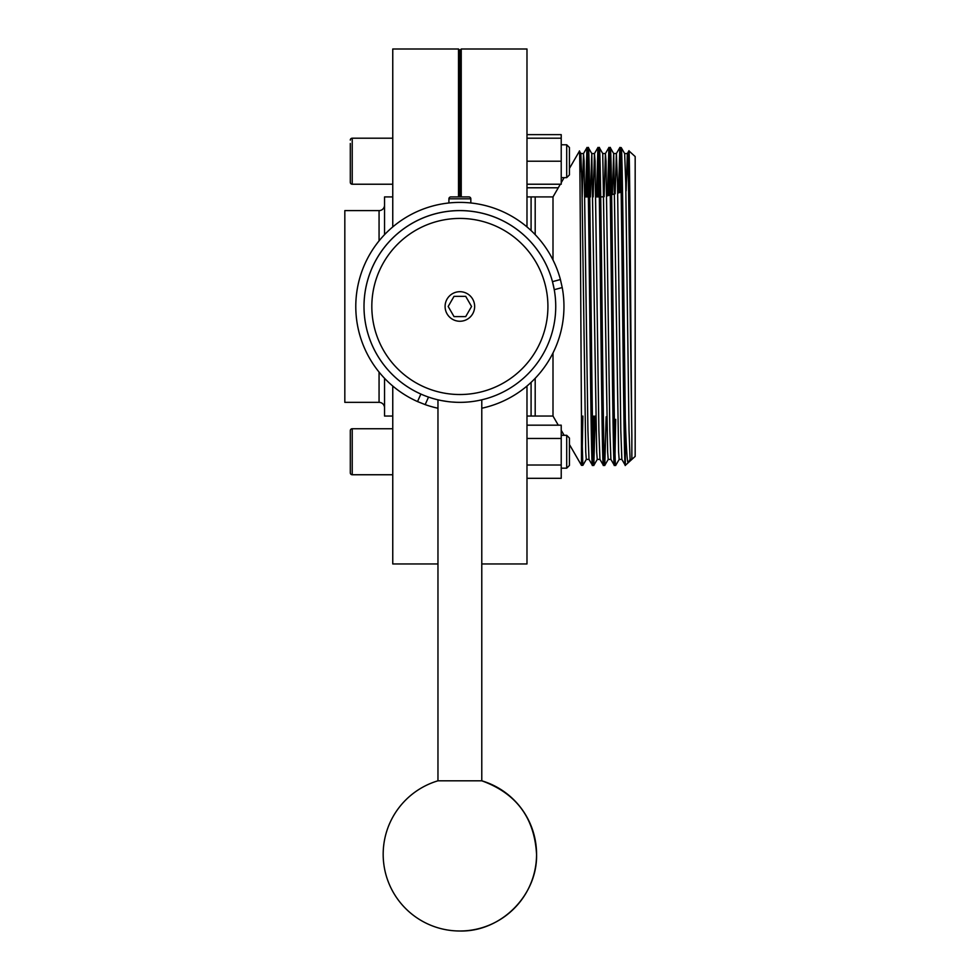 <?xml version="1.0" encoding="UTF-8"?>
<svg xmlns="http://www.w3.org/2000/svg" width="980" height="980" viewBox="0 0 980 980"><rect width="100%" height="100%" fill="white"/><g stroke="black" fill="none" stroke-linecap="round" stroke-linejoin="round"><path stroke-width="1.47" d="M459.865 210.614A95.869 95.869 0 0 0 420.873 394.058L417.529 401.567A104.088 104.088 0 0 1 459.865 202.395A104.088 104.088 0 0 1 560.413 279.533L562.226 287.557L554.264 289.688L552.475 281.664A95.869 95.869 0 0 0 363.997 306.483A95.869 95.869 0 0 0 459.865 402.351A95.869 95.869 0 0 0 555.734 306.483A95.869 95.869 0 0 0 459.865 210.614M481.78 408.231A104.088 104.088 0 0 0 562.226 287.557M560.413 279.533L552.475 281.664M428.53 397.084L425.173 404.618A104.088 104.088 0 0 0 437.962 408.231M425.173 404.618L417.529 401.567M566.697 435.304L569.429 438.048L569.429 465.439L566.697 468.183L561.221 468.183L566.697 468.183L566.697 435.304L561.221 435.304M569.429 465.439L566.697 468.183M566.697 177.65L566.697 144.783L569.429 147.515L569.429 174.906L566.697 177.65L561.221 177.65L564.125 177.65L561.221 182.684M561.221 144.783L566.697 144.783M352.224 474.749L392.76 474.749L352.224 474.749A1.923 1.923 0 0 1 350.301 472.838L350.301 430.649A1.923 1.923 0 0 1 352.224 428.738L352.224 474.749A1.923 1.923 0 0 1 350.301 472.838L350.301 451.743M350.301 436.406L350.301 430.649A1.923 1.923 0 0 1 352.224 428.738L392.76 428.738M350.301 143.496L350.301 182.305A1.923 1.923 0 0 0 352.224 184.228L392.76 184.228L352.224 184.228A1.923 1.923 0 0 1 350.301 182.305L350.301 178.924M392.76 138.204L352.224 138.204A1.923 1.923 0 0 0 350.301 140.128A1.923 1.923 0 0 1 352.224 138.204L352.224 184.228M459.865 196.919L459.865 50.372L458.505 49L458.505 196.919M392.76 226.919L392.76 49L458.505 49M392.76 386.047L392.76 563.953L437.962 563.953M384.54 234.649L384.54 196.919L392.76 196.919M384.54 378.317L384.54 416.047L392.76 416.047M384.54 407.827A5.476 5.476 0 0 0 379.064 402.351L379.064 372.094M384.54 205.126A5.476 5.476 0 0 1 379.064 210.614L344.825 210.614L344.825 402.351L379.064 402.351M459.865 50.372L461.237 49L526.983 49L526.983 226.919M481.78 563.953L526.983 563.953L526.983 386.047M461.237 196.919L461.237 49M526.983 416.047L535.19 416.047L535.19 378.317M535.19 234.649L535.19 196.919L526.983 196.919M526.983 184.228L561.221 184.228L561.221 161.21L526.983 161.21M526.983 138.204L561.221 138.204L561.221 161.21M526.983 187.78L558.269 187.78M526.983 134.64L561.221 134.64L561.221 138.204M526.983 425.173L561.221 425.173L561.221 478.314L526.983 478.314M526.983 438.464L561.221 438.464M526.983 465.022L561.221 465.022M437.962 780.803A76.697 76.697 0 0 0 459.865 931C500.854 932.054 537.628 895.291 536.562 854.303C534.48 817.749 516.215 793.249 481.78 780.803L437.962 780.803L437.962 399.816L439.677 400.195M459.865 394.524A88.041 88.041 0 0 0 547.918 306.483A88.041 88.041 0 0 0 459.865 218.43A88.041 88.041 0 0 0 371.824 306.483A88.041 88.041 0 0 0 459.865 394.524M459.865 321.256A14.786 14.786 0 0 0 474.651 306.483A14.786 14.786 0 0 0 459.865 291.697A14.786 14.786 0 0 0 445.091 306.483A14.786 14.786 0 0 0 459.865 321.256M459.865 931A76.697 76.697 0 0 0 481.78 780.803L481.78 399.816M455.688 402.253L451.486 401.984M447.689 401.567L441.662 400.6M471.564 306.483L465.708 296.352L454.022 296.352L448.179 306.483L454.022 316.601L465.708 316.601L471.564 306.483M468.906 196.919L450.825 196.919L468.906 196.919A1.923 1.923 0 0 1 470.829 198.83L470.829 202.97M450.825 196.919A1.923 1.923 0 0 0 448.913 198.83L448.913 202.97M553.002 259.994L553.002 196.919L531.087 196.919L531.087 230.57M531.087 382.384L531.087 416.047L553.002 416.047L558.269 425.173M553.002 352.959L553.002 416.047M586.31 459.387L582.892 465.316L581.471 465.341L581.471 417.235C580.785 325.85 580.111 143.031 579.425 151.153L569.429 168.45M582.855 465.353L581.471 417.235M592.447 465.353L593.819 465.353C591.981 475.178 590.156 137.788 588.331 147.613L586.934 147.637C588.796 137.788 590.622 475.178 592.447 465.353L588.992 459.387L587.927 430.208L584.092 161.026L583.504 153.566L582.194 196.919M599.981 459.412L597.237 459.412L596.685 451.927L591.785 153.566L588.331 147.613M603.398 465.353L604.77 465.353C602.945 475.178 601.12 137.788 599.295 147.613L597.923 147.613C599.748 137.788 601.573 475.178 603.398 465.353L599.944 459.387L598.878 430.208L595.044 161.026L594.468 153.566L593.157 196.919M610.932 459.412L608.188 459.412L607.649 451.927L602.749 153.566L599.295 147.613M614.362 465.353L615.722 465.353C613.897 475.178 612.071 137.788 610.246 147.613L608.874 147.613C610.699 137.788 612.524 475.178 614.362 465.353L610.895 459.387L609.842 430.208L606.008 161.026L605.42 153.566L604.109 196.723M621.884 459.412L619.152 459.412L618.601 451.927L613.701 153.566L610.246 147.613M579.903 173.301L580.797 153.542L583.541 153.542L586.934 147.637L585.562 196.919M582.892 416.047L582.169 453.324M587.645 159.63L586.922 196.919M597.923 147.613L596.514 196.919M593.856 416.047L593.133 453.324M598.609 159.63L597.886 196.919M595.227 416.047L593.819 465.353M608.874 147.613L607.49 195.816M609.56 159.63L608.862 195.449M606.167 416.782L604.77 465.353M619.801 147.637L616.383 153.566L617.51 182.746L620.793 430.208L621.859 459.387L625.313 465.353L625.313 418.595C626.257 448.313 627.225 463.026 628.192 462.744L630.103 459.412L631.855 459.412L635.175 456.398L635.175 156.555L628.903 150.871C629.883 143.423 630.863 362.759 631.855 435.243L631.855 459.412L625.313 465.353C623.488 475.178 621.663 137.788 619.838 147.613L618.49 192.864M615.71 419.342L615.036 453.324M619.838 147.613L621.21 147.613C621.933 146.596 622.668 193.268 623.39 257.385L625.313 418.595M620.524 159.63L619.862 192.496M619.188 459.387L615.722 465.353M600.703 196.919L604.06 196.735M606.779 196L610.258 195.069M611.618 194.702L614.962 193.807M617.694 193.085L621.173 192.154M628.596 190.157L629.723 189.851M584.889 196.919L588.38 196.919M595.84 196.919L599.331 196.919M561.221 430.281L564.125 435.304M569.429 444.504L581.471 465.341M553.002 196.919L560.327 184.228M628.278 173.57L628.903 150.871L627.335 153.566L626.122 190.818M630.103 459.412L629.013 430.208L625.73 182.746L624.664 153.566L621.21 147.613M631.855 435.243L628.462 182.746L627.335 153.566M616.383 153.566L615.122 193.771M624.664 153.566L627.372 153.542M616.408 153.542L613.676 153.542L612.365 194.506M591.785 153.566L590.413 196.919M589.017 459.412L586.285 459.412L585.734 451.927L581.899 182.746L580.834 153.566L579.437 151.153M379.064 240.872L379.064 210.614M470.829 198.83L448.913 198.83M608.85 147.637L605.42 153.566M597.886 147.637L594.468 153.566L591.761 153.542M605.456 153.542L602.712 153.542M608.225 459.387L604.795 465.316M597.273 459.387L593.843 465.316"/></g></svg>
